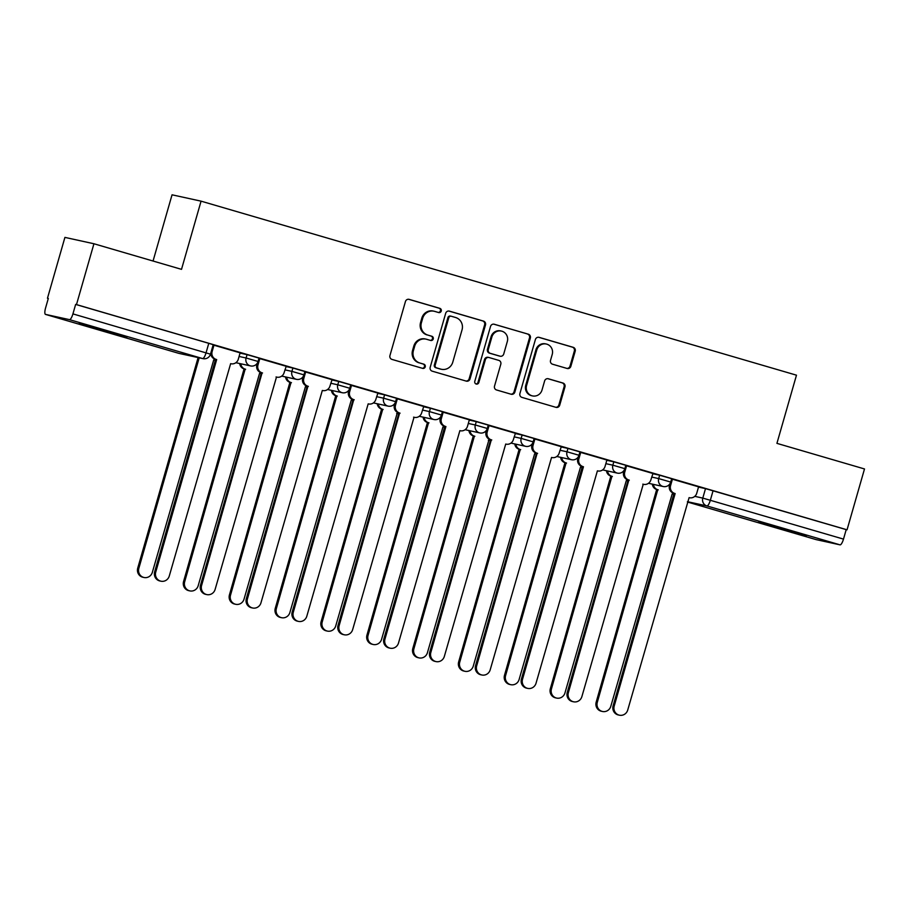 <?xml version="1.0" encoding="UTF-8"?>
<svg xmlns="http://www.w3.org/2000/svg" width="910" height="910" viewBox="0 0 910 910"><rect width="100%" height="100%" fill="white"/><g stroke="black" fill="none" stroke-linecap="round" stroke-linejoin="round"><path stroke-width="1.36" d="M441.259 311.027A2.184 2.104 102.3 0 0 439.837 308.342L409.193 299.379A3.128 3.003 102.3 0 0 405.439 301.54L389.946 355.56A3.128 3.003 102.3 0 0 391.971 359.404L422.627 368.368A2.184 2.104 102.3 0 0 425.243 366.855A2.184 2.104 102.3 0 0 423.832 364.171L419.863 363.01A9.999 9.612 102.3 0 1 413.39 350.703L414.676 346.198A9.999 9.612 102.3 0 1 426.665 339.293L430.635 340.454A2.184 2.104 102.3 0 0 433.251 338.941A2.184 2.104 102.3 0 0 431.829 336.256L427.871 335.096A9.999 9.612 102.3 0 1 421.387 322.788L422.684 318.284A9.999 9.612 102.3 0 1 434.661 311.379L438.631 312.539A2.184 2.104 102.3 0 0 441.259 311.027M438.267 312.437A2.184 2.104 102.3 0 0 438.995 308.16L408.613 299.276M422.263 368.266A2.184 2.104 102.3 0 0 422.979 363.977L419.863 363.01M430.271 340.351A2.184 2.104 102.3 0 0 430.987 336.063L427.871 335.096M109.655 331.775L79.204 323.494L117.356 334.8L126.911 337.166L109.655 331.775M789.118 530.359L758.667 522.078L796.807 533.385L806.374 535.751L789.118 530.359M567.112 368.47A3.128 3.003 102.3 0 0 570.854 366.309L575.211 351.158A3.128 3.003 102.3 0 0 573.186 347.313L539.141 337.36A3.128 3.003 102.3 0 0 535.399 339.521L519.906 393.541A3.128 3.003 102.3 0 0 521.93 397.386L555.964 407.339A3.128 3.003 102.3 0 0 559.718 405.177L564.962 386.875A3.128 3.003 102.3 0 0 562.937 383.03L548.377 378.776A3.128 3.003 102.3 0 0 544.624 380.926L542.019 390.003A8.349 8.042 102.3 0 1 532.521 395.918A8.349 8.042 102.3 0 1 526.594 385.499L536.786 349.929A8.349 8.042 102.3 0 1 546.296 344.025A8.349 8.042 102.3 0 1 552.222 354.445L550.527 360.371A3.128 3.003 102.3 0 0 552.552 364.216L567.112 368.47M69.478 319.637L45.534 314.394A6.359 1.729 -73.7 0 1 45.5 314.394A6.359 1.729 -73.7 0 1 45.591 307.91L48.31 298.435L47.468 298.252L64.917 237.396L93.935 243.755L181.511 269.349L201.064 201.155L796.478 375.182L776.924 443.363L864.5 468.957L847.051 529.813L76.485 304.6L75.644 304.418L72.925 313.893L210.483 354.183L213.202 344.708L208.777 343.32L206.058 352.807A6.359 1.729 -73.7 0 1 202.612 358.551L69.478 319.637A6.359 1.729 -73.7 0 0 72.925 313.893M93.935 243.755L76.485 304.6M485.496 324.938A3.128 3.003 102.3 0 0 483.472 321.093L449.426 311.14A3.128 3.003 102.3 0 0 445.684 313.302L430.191 367.322A3.128 3.003 102.3 0 0 432.216 371.166L466.261 381.119A3.128 3.003 102.3 0 0 470.004 378.958L485.496 324.938L484.643 324.756A3.128 3.003 102.3 0 0 482.618 320.911L448.846 311.038M494.289 324.256L528.323 334.197A3.128 3.003 102.3 0 1 530.348 338.042L514.855 392.073A3.128 3.003 102.3 0 1 511.113 394.235L496.541 389.969A3.128 3.003 102.3 0 1 494.517 386.124L500.807 364.216A3.128 3.003 102.3 0 0 498.782 360.371L489.114 357.55A3.128 3.003 102.3 0 0 485.371 359.712L478.831 382.518A2.184 2.104 102.3 0 1 476.339 384.065A2.184 2.104 102.3 0 1 474.792 381.335L490.536 326.417A3.128 3.003 102.3 0 1 494.289 324.256L493.902 324.165M698.493 487.089L705.512 488.625L702.793 498.1L843.49 539.107A6.359 1.729 106.3 0 1 840.044 544.851L816.099 539.607A6.359 1.729 106.3 0 1 816.065 539.596A6.359 1.729 106.3 0 1 816.031 539.585L687.38 501.99L816.099 539.607M47.468 298.252L48.298 298.491M153.051 261.034L172.047 194.808L201.064 201.155M847.051 529.813L846.209 529.62L843.49 539.107M240.115 352.841L213.122 344.981M259.816 358.574L257.974 365.001A6.359 6.12 102.3 0 0 262.091 372.838L201.599 585.471A7.314 7.041 102.3 0 0 206.798 594.594A7.314 7.041 102.3 0 0 215.113 589.43L276.492 377.047A6.359 6.12 102.3 0 0 284.125 372.645L286.195 366.286L258.963 358.381M305.658 371.974L303.815 378.401A6.359 6.12 102.3 0 0 307.933 386.238L247.44 598.871A7.314 7.041 102.3 0 0 252.639 607.994A7.314 7.041 102.3 0 0 260.965 602.83L322.333 390.447A6.359 6.12 102.3 0 0 329.966 386.045L332.048 379.686L304.804 371.78M351.499 385.374L349.656 391.8A6.359 6.12 102.3 0 0 353.785 399.638L293.293 612.271A7.314 7.041 102.3 0 0 298.48 621.393A7.314 7.041 102.3 0 0 306.807 616.229L368.186 403.847A6.359 6.12 102.3 0 0 375.819 399.445L377.889 393.086L350.657 385.18M397.351 398.773L395.509 405.2A6.359 6.12 102.3 0 0 399.626 413.038L339.134 625.67A7.314 7.041 102.3 0 0 344.333 634.793A7.314 7.041 102.3 0 0 352.648 629.629L414.027 417.246A6.359 6.12 102.3 0 0 421.66 412.844L423.73 406.486L396.498 398.58M469.344 419.828L442.351 411.98M489.045 425.573L487.203 432A6.359 6.12 102.3 0 0 491.32 439.837L430.828 652.47A7.314 7.041 102.3 0 0 436.026 661.593A7.314 7.041 102.3 0 0 444.342 656.417L505.721 444.046A6.359 6.12 102.3 0 0 513.354 439.644L515.424 433.285L488.192 425.379M534.887 438.973L533.044 445.399A6.359 6.12 102.3 0 0 537.162 453.225L476.669 665.87A7.314 7.041 102.3 0 0 481.868 674.992A7.314 7.041 102.3 0 0 490.194 669.817L551.562 457.434A6.359 6.12 102.3 0 0 559.195 453.043L561.277 446.685L534.034 438.779M606.879 460.028L579.886 452.179M626.581 465.772L624.738 472.199A6.359 6.12 102.3 0 0 628.856 480.025L568.363 692.669A7.314 7.041 102.3 0 0 573.562 701.792A7.314 7.041 102.3 0 0 581.877 696.616L643.256 484.234A6.359 6.12 102.3 0 0 650.889 479.843L652.959 473.484L625.727 465.579M698.573 486.827L671.58 478.978M652.652 473.689L659.659 475.225L658.692 478.592L670.693 482.061L671.66 478.694L659.659 475.225M606.811 460.289L613.818 461.825L612.851 465.192L624.84 468.661L625.807 465.294L613.818 461.825M560.958 446.89L567.965 448.425L567.01 451.792L578.999 455.262L579.966 451.906L567.965 448.425M515.117 433.501L522.124 435.025L521.157 438.392L533.158 441.862L534.113 438.506L522.124 435.025M469.264 420.101L476.283 421.626L475.316 424.993L487.305 428.462L488.272 425.107L476.283 421.626M423.423 406.702L430.43 408.226L429.463 411.593L441.464 415.062L442.431 411.707L430.43 408.226M377.582 393.302L384.589 394.826L383.622 398.193L395.611 401.663L396.578 398.307L384.589 394.826M331.729 379.902L338.736 381.438L337.781 384.793L349.77 388.263L350.737 384.907L338.736 381.438M285.888 366.502L292.895 368.038L291.928 371.394L303.929 374.863L304.884 371.507L292.895 368.038M240.035 353.103L247.054 354.638L246.087 357.994L258.076 361.475L259.043 358.108L247.054 354.638M846.209 529.62L705.512 488.625M75.644 304.418L208.777 343.32M434.047 311.22L433.205 311.038A9.999 9.612 102.3 0 0 421.83 318.102L422.684 318.284M427.017 334.914A9.999 9.612 102.3 0 1 420.545 322.606L421.83 318.102M426.051 339.134L425.197 338.952A9.999 9.612 102.3 0 0 413.834 346.016L414.676 346.198M419.021 362.817A9.999 9.612 102.3 0 1 412.537 350.521L413.834 346.016M465.988 381.04A3.128 3.003 102.3 0 0 469.15 378.776L484.643 324.756M451.394 316.271A2.184 2.104 102.3 0 0 448.778 317.783L435.173 365.206A2.184 2.104 102.3 0 0 436.595 367.902L440.781 369.119A9.999 9.612 102.3 0 0 452.759 362.214L462.052 329.795A9.999 9.612 102.3 0 0 455.58 317.499L451.394 316.271M450.552 316.089A2.184 2.104 102.3 0 0 447.925 317.601L448.778 317.783M441.396 369.278L440.554 369.096A9.999 9.612 102.3 0 1 439.928 368.937L435.753 367.708A2.184 2.104 102.3 0 1 434.332 365.024L447.925 317.601M493.709 324.142L528.323 334.197M510.84 394.155A3.128 3.003 102.3 0 0 514.014 391.88L529.506 337.86A3.128 3.003 102.3 0 0 527.481 334.015M488.272 357.368A3.128 3.003 102.3 0 0 484.529 359.518L477.989 382.337L478.831 382.518M475.93 383.929A2.184 2.104 102.3 0 0 477.989 382.337M507.325 341.477A8.349 8.042 102.3 0 0 501.387 331.069A8.349 8.042 102.3 0 0 491.889 336.973L488.295 349.497A3.128 3.003 102.3 0 0 490.319 353.342L499.988 356.174A3.128 3.003 102.3 0 0 503.73 354.013L507.325 341.477M501.387 331.069L500.546 330.876A8.349 8.042 102.3 0 0 491.047 336.791L491.889 336.973M499.522 356.072A3.128 3.003 102.3 0 1 499.135 355.981L489.478 353.16A3.128 3.003 102.3 0 1 487.453 349.315L491.047 336.791M546.296 344.025L545.443 343.843A8.349 8.042 102.3 0 0 535.945 349.747L536.786 349.929M532.521 395.918L531.679 395.725A8.349 8.042 102.3 0 1 525.741 385.317L535.945 349.747M555.703 407.259A3.128 3.003 102.3 0 0 558.865 404.995L564.12 386.693A3.128 3.003 102.3 0 0 562.096 382.848L547.797 378.662M566.85 368.391A3.128 3.003 102.3 0 0 570.013 366.127L574.358 350.976A3.128 3.003 102.3 0 0 572.333 347.131L538.561 337.257M199.199 357.812L138.832 568.375A7.314 7.041 102.3 0 0 144.019 577.497A7.314 7.041 102.3 0 0 152.345 572.322L213.725 359.939A6.359 6.12 102.3 0 0 215.34 360.178M144.019 577.497L142.927 577.259A7.314 7.041 -77.7 0 1 137.728 568.136L198.107 357.573M213.964 345.174L212.121 351.601A6.359 6.12 102.3 0 0 216.25 359.439L215.147 359.2A6.359 6.12 -77.7 0 1 210.767 353.182M216.682 359.564L155.746 572.072A7.314 7.041 102.3 0 0 160.945 581.194L159.841 580.955A7.314 7.041 -77.7 0 1 154.655 571.833L215.59 359.325M160.945 581.194A7.314 7.041 102.3 0 0 169.271 576.03L230.651 363.647A6.359 6.12 102.3 0 0 238.283 359.245L240.126 352.818M240.82 363.795A6.359 6.12 102.3 0 0 245.165 369.13L184.673 581.774A7.314 7.041 102.3 0 0 189.871 590.897A7.314 7.041 102.3 0 0 198.187 585.721L259.566 373.339A6.359 6.12 102.3 0 0 261.193 373.578M189.871 590.897L188.768 590.658A7.314 7.041 -77.7 0 1 183.57 581.535L244.073 368.891A6.359 6.12 -77.7 0 1 239.717 363.545M244.506 369.016L245.609 369.267M286.673 377.195A6.359 6.12 102.3 0 0 291.018 382.53L230.514 595.174A7.314 7.041 102.3 0 0 235.713 604.297A7.314 7.041 102.3 0 0 244.039 599.121L305.419 386.739A6.359 6.12 102.3 0 0 307.034 386.977M235.713 604.297L234.609 604.058A7.314 7.041 -77.7 0 1 229.422 594.935L289.915 382.291A6.359 6.12 -77.7 0 1 285.569 376.945M290.358 382.416L291.45 382.655M262.535 372.963L260.988 372.599A6.359 6.12 -77.7 0 1 256.87 364.762L257.337 363.113M206.798 594.594L205.694 594.355A7.314 7.041 -77.7 0 1 200.496 585.232L261.432 372.725M308.376 386.363L306.841 385.999A6.359 6.12 -77.7 0 1 302.712 378.162L303.189 376.512M252.639 607.994L251.535 607.755A7.314 7.041 -77.7 0 1 246.337 598.632L307.284 386.124M332.514 390.595A6.359 6.12 102.3 0 0 336.859 395.93L276.367 608.574A7.314 7.041 102.3 0 0 281.554 617.697A7.314 7.041 102.3 0 0 289.88 612.521L351.26 400.138A6.359 6.12 102.3 0 0 352.875 400.377M281.554 617.697L280.462 617.458A7.314 7.041 -77.7 0 1 275.264 608.324L335.756 395.691A6.359 6.12 -77.7 0 1 331.411 390.345M336.2 395.816L337.303 396.055M378.355 403.995A6.359 6.12 102.3 0 0 382.7 409.329L322.208 621.974A7.314 7.041 102.3 0 0 327.407 631.096A7.314 7.041 102.3 0 0 335.733 625.921L397.101 413.538A6.359 6.12 102.3 0 0 398.728 413.777M327.407 631.096L326.303 630.857A7.314 7.041 -77.7 0 1 321.105 621.723L381.608 409.09A6.359 6.12 -77.7 0 1 377.263 403.744M382.041 409.216L383.144 409.454M424.208 417.383A6.359 6.12 102.3 0 0 428.553 422.729L368.061 635.373A7.314 7.041 102.3 0 0 373.248 644.496A7.314 7.041 102.3 0 0 381.574 639.32L442.954 426.938A6.359 6.12 102.3 0 0 444.569 427.177M373.248 644.496L372.156 644.246A7.314 7.041 -77.7 0 1 366.958 635.123L427.45 422.49A6.359 6.12 -77.7 0 1 423.104 417.144M427.893 422.615L428.997 422.854M354.229 399.763L352.682 399.399A6.359 6.12 -77.7 0 1 348.564 391.562L349.03 389.912M298.48 621.393L297.388 621.155A7.314 7.041 -77.7 0 1 292.19 612.032L353.125 399.524M400.07 413.163L398.534 412.787A6.359 6.12 -77.7 0 1 394.405 404.961L394.883 403.312M344.333 634.793L343.229 634.554A7.314 7.041 -77.7 0 1 338.031 625.432L398.967 412.924M443.193 412.173L441.35 418.6A6.359 6.12 102.3 0 0 445.479 426.437L444.376 426.187A6.359 6.12 -77.7 0 1 440.247 418.361L440.724 416.712M445.911 426.562L384.975 639.07A7.314 7.041 102.3 0 0 390.174 648.193L389.07 647.954A7.314 7.041 -77.7 0 1 383.884 638.831L444.819 426.324M390.174 648.193A7.314 7.041 102.3 0 0 398.5 643.017L459.88 430.646A6.359 6.12 102.3 0 0 467.512 426.244L469.355 419.817M470.049 430.783A6.359 6.12 102.3 0 0 474.394 436.129L413.902 648.773A7.314 7.041 102.3 0 0 419.1 657.896A7.314 7.041 102.3 0 0 427.416 652.72L488.795 440.338A6.359 6.12 102.3 0 0 490.422 440.576M419.1 657.896L417.997 657.646A7.314 7.041 -77.7 0 1 412.799 648.523L473.302 435.89A6.359 6.12 -77.7 0 1 468.946 430.544M473.735 436.015L474.838 436.254M491.764 439.962L490.217 439.587A6.359 6.12 -77.7 0 1 486.099 431.761L486.566 430.111M436.026 661.593L434.923 661.354A7.314 7.041 -77.7 0 1 429.725 652.231L490.661 439.723M515.902 444.182A6.359 6.12 102.3 0 0 520.247 449.529L459.743 662.161A7.314 7.041 102.3 0 0 464.942 671.296A7.314 7.041 102.3 0 0 473.268 666.12L534.648 453.737A6.359 6.12 102.3 0 0 536.263 453.976M464.942 671.296L463.838 671.045A7.314 7.041 -77.7 0 1 458.651 661.923L519.144 449.29A6.359 6.12 -77.7 0 1 514.798 443.943M519.587 449.415L520.679 449.654M537.605 453.362L536.07 452.987A6.359 6.12 -77.7 0 1 531.94 445.161L532.418 443.511M481.868 674.992L480.764 674.754A7.314 7.041 -77.7 0 1 475.566 665.631L536.513 453.123M561.743 457.582A6.359 6.12 102.3 0 0 566.088 462.928L505.596 675.561A7.314 7.041 102.3 0 0 510.783 684.684A7.314 7.041 102.3 0 0 519.11 679.52L580.489 467.137A6.359 6.12 102.3 0 0 582.104 467.376M510.783 684.684L509.691 684.445A7.314 7.041 -77.7 0 1 504.493 675.322L564.985 462.689A6.359 6.12 -77.7 0 1 560.64 457.343M565.428 462.815L566.532 463.053M580.728 452.372L578.885 458.799A6.359 6.12 102.3 0 0 583.014 466.625L581.911 466.386A6.359 6.12 -77.7 0 1 577.793 458.56L578.26 456.911M583.458 466.762L522.522 679.269A7.314 7.041 102.3 0 0 527.709 688.392L526.617 688.153A7.314 7.041 -77.7 0 1 521.419 679.031L582.354 466.523M527.709 688.392A7.314 7.041 102.3 0 0 536.035 683.217L597.415 470.834A6.359 6.12 102.3 0 0 605.048 466.443L606.89 460.016M607.584 470.982A6.359 6.12 102.3 0 0 611.929 476.328L551.437 688.961A7.314 7.041 102.3 0 0 556.636 698.084A7.314 7.041 102.3 0 0 564.962 692.919L626.33 480.537A6.359 6.12 102.3 0 0 627.957 480.776M556.636 698.084L555.532 697.845A7.314 7.041 -77.7 0 1 550.334 688.722L610.837 476.089A6.359 6.12 -77.7 0 1 606.492 470.743M611.27 476.214L612.373 476.453M629.299 480.161L627.764 479.786A6.359 6.12 -77.7 0 1 623.634 471.96L624.112 470.311M573.562 701.792L572.458 701.553A7.314 7.041 -77.7 0 1 567.26 692.43L628.196 479.923M653.437 484.382A6.359 6.12 102.3 0 0 657.782 489.728L597.29 702.361A7.314 7.041 102.3 0 0 602.477 711.484A7.314 7.041 102.3 0 0 610.803 706.319L672.183 493.937A6.359 6.12 102.3 0 0 673.798 494.175M602.477 711.484L601.385 711.245A7.314 7.041 -77.7 0 1 596.187 702.122L656.679 489.489A6.359 6.12 -77.7 0 1 652.333 484.143M657.122 489.614L658.226 489.853M672.422 479.172L670.579 485.599A6.359 6.12 102.3 0 0 674.708 493.425L673.605 493.186A6.359 6.12 -77.7 0 1 669.476 485.36L669.953 483.71M675.14 493.561L614.205 706.069A7.314 7.041 102.3 0 0 619.403 715.192L618.299 714.953A7.314 7.041 -77.7 0 1 613.112 705.83L674.048 493.322M619.403 715.192A7.314 7.041 102.3 0 0 627.729 710.016L689.109 497.634A6.359 6.12 102.3 0 0 696.741 493.243L698.584 486.816M438.995 308.16L439.837 308.342M422.979 363.977L423.832 364.171M430.987 336.063L431.829 336.256M694.774 496.348L702.793 498.1A6.359 6.12 -77.7 0 0 706.911 505.937L687.471 501.683M840.044 544.851L706.911 505.937A6.359 1.729 -73.7 0 0 710.357 500.193L713.076 490.717M45.534 314.394L178.656 353.308L202.612 358.551A6.359 6.12 102.3 0 0 202.998 358.642A6.359 6.359 0 0 0 210.483 354.183M651.685 477.056L658.692 478.592A6.359 6.12 -77.7 0 0 663.219 486.52A6.359 6.359 0 0 0 670.693 482.061M605.844 463.656L612.851 465.192A6.359 6.12 -77.7 0 0 617.367 473.12A6.359 6.359 0 0 0 624.84 468.661M559.991 450.257L567.01 451.792A6.359 6.12 -77.7 0 0 571.525 459.721A6.359 6.359 0 0 0 578.999 455.262M514.15 436.857L521.157 438.392A6.359 6.12 -77.7 0 0 525.673 446.332A6.359 6.359 0 0 0 533.158 441.862M468.309 423.457L475.316 424.993A6.359 6.12 -77.7 0 0 479.832 432.933A6.359 6.359 0 0 0 487.305 428.462M422.456 410.057L429.463 411.593A6.359 6.12 -77.7 0 0 433.979 419.533A6.359 6.359 0 0 0 441.464 415.062M376.615 396.658L383.622 398.193A6.359 6.12 -77.7 0 0 388.138 406.133A6.359 6.359 0 0 0 395.611 401.663M330.762 383.258L337.781 384.793A6.359 6.12 -77.7 0 0 342.296 392.733A6.359 6.359 0 0 0 349.77 388.263M284.921 369.858L291.928 371.394A6.359 6.12 -77.7 0 0 296.444 379.334A6.359 6.359 0 0 0 303.929 374.863M239.08 356.47L246.087 357.994A6.359 6.12 -77.7 0 0 250.603 365.934A6.359 6.359 0 0 0 258.076 361.475M45.5 314.394L178.633 353.296A6.359 1.729 106.3 0 1 178.633 353.296A6.359 1.729 106.3 0 1 178.599 353.285M179.054 353.41A6.359 6.359 0 0 1 178.633 353.296A6.359 6.12 102.3 0 0 179.054 353.41L202.998 358.642M420.545 322.606L421.387 322.788M412.537 350.521L413.39 350.703M469.15 378.776L470.004 378.958M482.618 320.911L483.472 321.093M434.332 365.024L435.173 365.206M435.753 367.708L436.595 367.902M439.928 368.937L440.781 369.119M529.506 337.86L530.348 338.042M514.014 391.88L514.855 392.073M484.529 359.518L485.371 359.712M487.453 349.315L488.295 349.497M489.478 353.16L490.319 353.342M499.135 355.981L499.988 356.174M525.741 385.317L526.594 385.499M562.096 382.848L562.937 383.03M564.12 386.693L564.962 386.875M558.865 404.995L559.718 405.177M572.333 347.131L573.186 347.313M574.358 350.976L575.211 351.158M570.013 366.127L570.854 366.309M137.728 568.136L138.832 568.375M216.25 359.439L215.147 359.2M212.121 351.601L211.268 351.419M155.746 572.072L154.655 571.833M244.073 368.891L245.165 369.13M183.57 581.535L184.673 581.774M289.915 382.291L291.018 382.53M229.422 594.935L230.514 595.174M262.091 372.838L260.988 372.599M257.974 365.001L256.87 364.762M201.599 585.471L200.496 585.232M307.933 386.238L306.841 385.999M303.815 378.401L302.712 378.162M247.44 598.871L246.337 598.632M335.756 395.691L336.859 395.93M275.264 608.324L276.367 608.574M381.608 409.09L382.7 409.329M321.105 621.723L322.208 621.974M427.45 422.49L428.553 422.729M366.958 635.123L368.061 635.373M353.785 399.638L352.682 399.399M349.656 391.8L348.564 391.562M293.293 612.271L292.19 612.032M399.626 413.038L398.534 412.787M395.509 405.2L394.405 404.961M339.134 625.67L338.031 625.432M445.479 426.437L444.376 426.187M441.35 418.6L440.247 418.361M384.975 639.07L383.884 638.831M473.302 435.89L474.394 436.129M412.799 648.523L413.902 648.773M491.32 439.837L490.217 439.587M487.203 432L486.099 431.761M430.828 652.47L429.725 652.231M519.144 449.29L520.247 449.529M458.651 661.923L459.743 662.161M537.162 453.225L536.07 452.987M533.044 445.399L531.94 445.161M476.669 665.87L475.566 665.631M564.985 462.689L566.088 462.928M504.493 675.322L505.596 675.561M583.014 466.625L581.911 466.386M578.885 458.799L577.793 458.56M522.522 679.269L521.419 679.031M610.837 476.089L611.929 476.328M550.334 688.722L551.437 688.961M628.856 480.025L627.764 479.786M624.738 472.199L623.634 471.96M568.363 692.669L567.26 692.43M656.679 489.489L657.782 489.728M596.187 702.122L597.29 702.361M674.708 493.425L673.605 493.186M670.579 485.599L669.476 485.36M614.205 706.069L613.112 705.83M250.603 365.934L235.872 362.703M296.444 379.334L281.713 376.103M342.296 392.733L327.566 389.503M388.138 406.133L373.407 402.902M433.979 419.533L419.26 416.302M479.832 432.933L465.101 429.702M525.673 446.332L510.942 443.102M571.525 459.721L556.795 456.501M617.367 473.12L602.636 469.901M663.219 486.52L648.489 483.301M450.416 316.054L451.258 316.236M488.078 357.311L488.92 357.505M499.328 356.037L500.182 356.22M276.89 377.149L276.037 376.956M396.658 413.459L397.499 413.64M414.425 417.337L413.572 417.155M488.34 440.247L489.193 440.44M643.654 484.336L642.801 484.154"/></g></svg>
